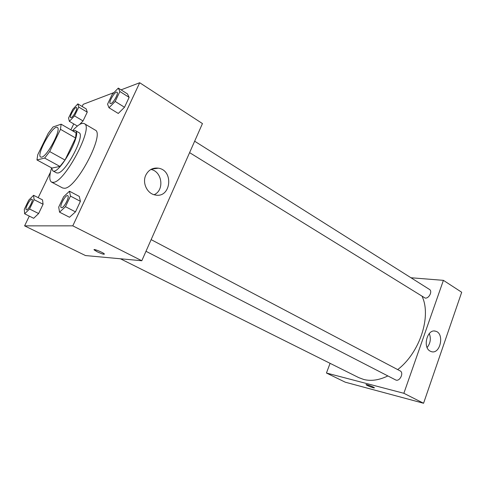 <?xml version="1.0" encoding="UTF-8"?>
<svg xmlns="http://www.w3.org/2000/svg" width="486" height="486" viewBox="0 0 486 486"><rect width="100%" height="100%" fill="white"/><g stroke="black" fill="none" stroke-linecap="round" stroke-linejoin="round"><path stroke-width="0.73" d="M41.662 157.154L40.709 157.087C35.818 155.174 53.132 124.282 57.312 127.454C61.813 128.839 47.257 156.522 41.662 157.154M49.687 151.571L60.489 129.312L61.121 124.191L53.053 126.961L48.211 133.328L37.78 154.682L36.954 159.949L44.651 158.084L49.687 151.571L65.015 160.058L75.591 138L60.489 129.312M36.954 159.949L51.929 168.065L59.954 166.443L44.651 158.084M61.121 124.191L76.077 132.854L75.591 138M65.015 160.058L59.954 166.443M51.619 167.895L52.767 170.841C58.745 175.653 82.565 133.146 75.342 130.558L72.657 130.874M75.342 130.558L78.999 132.684C85.688 134.853 65.896 172.664 57.834 173.01L56.491 172.852L52.767 170.841M72.523 130.795C77.857 124.878 81.782 122.49 84.303 123.644C94.114 126.718 64.899 182.329 53.357 182.335L51.546 182.092C49.214 180.506 49.238 175.78 51.619 167.925M84.303 123.644L95.116 130.029C105.316 133.358 76.442 188.519 64.523 188.27L62.645 187.985L51.546 182.092M113.973 92.571L83.185 104.332L82.152 106.477M73.744 123.918L70.883 129.847M50.483 172.172L38.194 197.662M29.3 216.112L24.598 225.862L72.797 225.844L139.701 82.742L121.069 89.855M24.652 213.804L33.68 218.287L38.625 213.542L43.078 204.254L42.519 199.886L33.601 195.305L28.741 200.165L24.3 209.326L24.652 213.804L29.549 208.992L34.063 199.649L33.601 195.305M74.516 115.899L83.033 120.941L79.692 124.416L83.033 120.941L87.249 112.163L86.216 108.931L77.839 103.876L72.742 109.362L68.544 118.025L69.377 121.36L74.516 115.899L78.781 107.078L77.839 103.876M108.992 107.758L118.274 113.463L124.507 107.26L129.136 97.376L127.454 93.913L118.298 88.094L112.175 94.43L107.558 104.162L108.992 107.758L115.182 101.453L119.878 91.514L118.298 88.094M59.553 212.169L69.51 217.266L75.47 211.872L80.409 201.338L79.297 196.429L69.474 191.211L63.623 196.757L58.703 207.121L59.553 212.169L65.458 206.69L70.464 196.089L69.474 191.211M24.598 225.862L85.493 255.557L141.803 260.745L202.449 123.572L139.701 82.742M145.8 175.148C148.558 169.845 152.726 167.518 158.302 168.168C174.274 170.355 170.872 198.738 155.077 194.947C147.143 193.635 142.021 182.845 145.8 175.148M141.803 260.745L72.797 225.844M154.129 194.71C164.645 190.305 162.281 171.436 150.897 169.45M94.077 249.658L97.23 251.791L94.199 249.938C92.425 248.188 103.141 252.41 104.381 253.953C104.381 254.694 101.999 253.978 97.224 251.791C101.999 253.971 104.387 254.694 104.387 253.947M387.864 375.927C379.171 380.149 371.14 381.334 363.753 379.481L358.759 377.628L120.413 258.777M422.164 296.533C431.568 316.41 419.789 352.769 397.682 369.597M145.982 251.286L395.549 379.888C399.541 382.233 404.316 372.798 400.112 370.879L151.134 239.628M194.649 141.213L429.46 289.425C432.759 291.193 428.998 298.744 425.147 298.07L189.601 152.634M326.446 373.023L403.86 393.289L443.402 280.349L461.7 292.256L423.567 403.259L345.218 382.178L326.446 373.023L330.079 363.328M443.402 280.349L410.974 277.755M430.177 351.141C422.261 347.283 427.394 328.402 435.553 331.209C444.787 333.196 440.401 354.695 431.349 351.633L430.177 351.141M423.567 403.259L403.86 393.289M373.181 387.725C369.84 386.686 367.477 385.696 366.098 384.748C365.18 383.788 373.898 386.965 374.39 387.773L373.181 387.725M427.115 347.52C430.444 343.292 431.173 338.627 429.29 333.511M366.061 384.651L366.098 384.748C367.477 385.696 369.84 386.686 373.181 387.719L374.42 387.864M428.452 389.043L427.674 391.315M456.038 308.744L455.291 310.912M61.655 207.722L61.303 207.65C58.928 206.757 65.671 194.23 67.736 195.664L67.767 195.682C69.96 196.411 64.146 207.887 61.655 207.722M69.51 217.266L75.47 211.872L65.458 206.69M75.47 211.872L80.409 201.338L70.464 196.089M80.409 201.338L79.297 196.429M67.767 195.682L67.736 195.664C69.929 196.393 64.116 207.868 61.625 207.704L61.321 207.656M117.017 92.212C118.876 92.954 113.554 102.892 110.936 103.567L110.273 103.554C108.135 102.582 115.188 90.712 117.017 92.212L117.047 92.231C118.9 92.972 113.584 102.911 110.966 103.585L110.286 103.561M118.274 113.463L124.507 107.26L115.182 101.453M124.507 107.26L129.136 97.376L119.878 91.514M129.136 97.376L127.454 93.913M26.554 209.879L26.311 209.831C24.434 209.193 30.351 198.1 31.942 199.224L31.973 199.236C33.728 199.758 28.498 210.037 26.554 209.879M33.68 218.287L38.625 213.542L29.549 208.992M38.625 213.542L43.078 204.254L34.063 199.649M43.078 204.254L42.519 199.886M31.973 199.236L31.942 199.224C33.698 199.746 28.467 210.025 26.523 209.867L26.323 209.837M76.527 107.546L76.539 107.552C78.058 108.086 73.252 117.144 71.175 117.648L70.689 117.63C68.976 116.932 75.069 106.367 76.509 107.534C78.033 108.074 73.222 117.126 71.144 117.636L70.689 117.63M77.383 126.05L69.377 121.36M83.033 120.941L87.249 112.163L78.781 107.078M87.249 112.163L86.216 108.931M158.302 168.168L151.401 169.183M435.553 331.209L434.466 331.039"/></g></svg>
